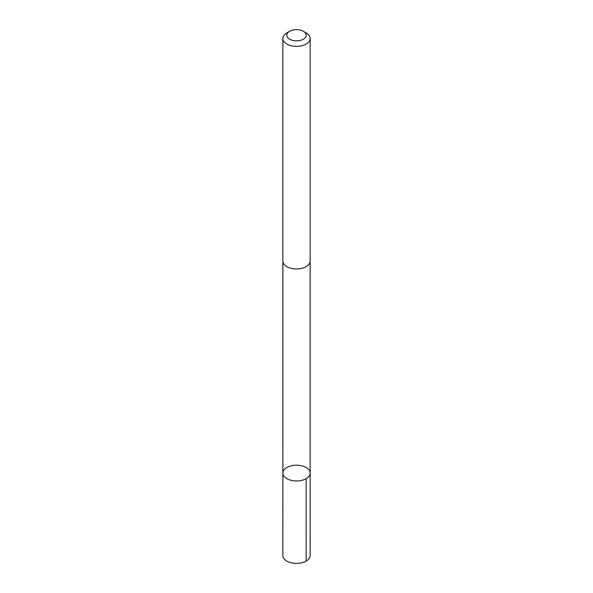 <?xml version="1.0" encoding="UTF-8"?>
<svg xmlns="http://www.w3.org/2000/svg" width="593" height="593" viewBox="0 0 593 593"><rect width="100%" height="100%" fill="white"/><g stroke="black" fill="none" stroke-linecap="round" stroke-linejoin="round"><path stroke-width="0.89" d="M283.217 474.874A13.639 7.872 180 0 1 282.861 473.081A13.639 7.872 180 0 1 296.5 465.209A13.639 7.872 180 0 1 310.139 473.081A13.639 7.872 180 0 1 298.064 480.908A13.639 7.872 180 0 1 283.217 474.874A13.639 7.872 180 0 1 282.861 473.081L282.854 555.522A13.646 7.879 0 0 0 283.217 557.316A13.646 7.879 0 0 0 298.064 563.35A13.646 7.879 0 0 0 310.146 555.522L310.139 473.081A13.639 7.872 180 0 1 298.064 480.908A13.639 7.872 180 0 1 283.217 474.874M289.636 31.288L286.849 32.897A13.646 7.879 0 0 0 282.854 38.471L282.854 261.098A13.646 7.879 0 0 0 296.5 268.97A13.646 7.879 0 0 0 310.146 261.098L310.146 38.471A13.646 7.879 0 0 0 309.783 36.677A13.646 7.879 0 0 0 306.151 32.897L303.364 31.288A9.703 5.604 0 0 0 289.636 31.288A9.703 5.604 0 0 0 293.839 40.643A9.703 5.604 0 0 0 305.951 33.979A9.703 5.604 0 0 0 303.364 31.288M282.854 38.471A13.646 7.879 0 0 0 296.5 46.343A13.646 7.879 0 0 0 310.146 38.471M306.144 478.655L306.151 561.097M282.868 261.394L282.861 473.081M310.132 261.394L310.139 473.081"/></g></svg>
